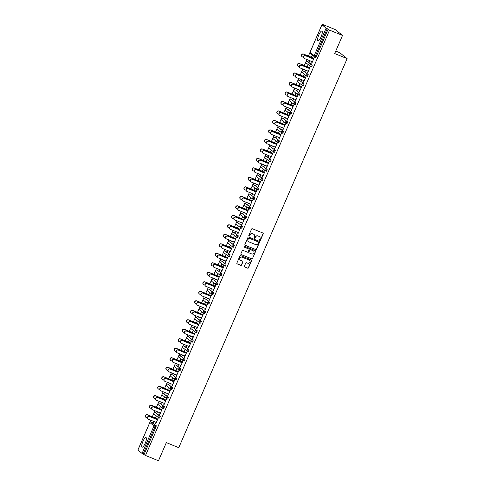 <?xml version="1.0" encoding="UTF-8"?>
<svg xmlns="http://www.w3.org/2000/svg" width="485" height="485" viewBox="0 0 485 485"><rect width="100%" height="100%" fill="white"/><g stroke="black" fill="none" stroke-linecap="round" stroke-linejoin="round"><path stroke-width="0.73" d="M259.863 240.445A0.455 0.436 128.7 0 0 260.451 240.196L263.197 233.849A0.655 0.624 128.7 0 0 262.876 233.012L252.406 228.756A0.655 0.624 128.7 0 0 251.563 229.114L248.817 235.461A0.455 0.436 128.7 0 0 249.047 236.043A0.455 0.436 128.7 0 0 249.636 235.795L249.987 234.97A2.092 2.001 128.7 0 1 252.679 233.819L253.552 234.17A2.092 2.001 128.7 0 1 254.583 236.844L254.231 237.662A0.455 0.436 128.7 0 0 254.455 238.244A0.455 0.436 128.7 0 0 255.043 237.996L255.395 237.171A2.092 2.001 128.7 0 1 258.087 236.019L258.96 236.371A2.092 2.001 128.7 0 1 259.99 239.038L259.639 239.863A0.455 0.436 128.7 0 0 259.863 240.445M259.693 240.317A0.455 0.436 128.7 0 0 260.306 240.075L263.052 233.728A0.655 0.624 128.7 0 0 262.949 233.049M248.872 235.916A0.455 0.436 128.7 0 0 249.484 235.674L249.987 234.97M254.285 238.117A0.455 0.436 128.7 0 0 254.898 237.874L255.395 237.171M145.209 443.266A5.189 1.419 -67.9 0 0 146.015 437.537A5.189 1.419 -67.9 0 0 142.911 441.423A5.189 1.419 -67.9 0 0 142.105 447.146A5.189 1.419 -67.9 0 0 145.209 443.266M321.1 36.805A5.189 1.419 -67.9 0 0 321.907 31.082A5.189 1.419 -67.9 0 0 318.803 34.962A5.189 1.419 -67.9 0 0 317.996 40.691A5.189 1.419 -67.9 0 0 321.1 36.805M244.404 266.132A0.655 0.624 128.7 0 0 244.725 266.968L247.665 268.163A0.655 0.624 128.7 0 0 248.502 267.799L251.557 260.754A0.655 0.624 128.7 0 0 251.23 259.918L240.76 255.662A0.655 0.624 128.7 0 0 239.923 256.025L236.874 263.07A0.655 0.624 128.7 0 0 237.195 263.907L240.742 265.35A0.655 0.624 128.7 0 0 241.585 264.986L242.888 261.973A0.655 0.624 128.7 0 0 242.567 261.136L240.802 260.421A1.746 1.673 128.7 0 1 240.051 257.978A1.746 1.673 128.7 0 1 242.191 257.226L249.084 260.027A1.746 1.673 128.7 0 1 249.836 262.476A1.746 1.673 128.7 0 1 247.696 263.222L246.55 262.755A0.655 0.624 128.7 0 0 245.707 263.119L244.404 266.132M321.949 24.784L310.018 52.35L314.189 55.69L326.12 28.124L321.949 24.784L323.562 25.353L322.185 24.25L335.159 29.53L342.537 35.429L334.686 53.562L347.133 58.624L178.771 447.679L166.331 442.617L158.48 460.75L145.506 455.47L329.558 30.149L327.229 28.663L315.305 56.224L316.25 56.612L328.175 29.045M342.537 35.429L329.558 30.149M255.704 249.587A0.655 0.624 128.7 0 0 256.541 249.229L259.59 242.179A0.655 0.624 128.7 0 0 259.269 241.348L248.799 237.086A0.655 0.624 128.7 0 0 247.956 237.45L244.907 244.495A0.655 0.624 128.7 0 0 245.234 245.331L255.553 249.472A0.655 0.624 128.7 0 0 256.395 249.108L259.445 242.063A0.655 0.624 128.7 0 0 259.342 241.378M255.571 251.466L252.521 258.517A0.655 0.624 128.7 0 1 251.685 258.875L241.215 254.619A0.655 0.624 128.7 0 1 240.887 253.782L242.197 250.769A0.655 0.624 128.7 0 1 243.033 250.405L247.283 252.133A0.655 0.624 128.7 0 0 248.12 251.77L248.987 249.769A0.655 0.624 128.7 0 0 248.666 248.938L244.246 247.138A0.455 0.436 128.7 0 1 244.046 246.501A0.455 0.436 128.7 0 1 244.604 246.301L255.249 250.63A0.655 0.624 128.7 0 1 255.571 251.466L252.521 258.517M347.133 58.624L339.761 52.719L335.753 51.095M326.12 28.124L327.229 28.663M145.506 455.47L142.069 453.445L137.91 450.068M149.95 422.253L150.823 420.24M152.332 416.748L153.83 413.299M154.06 412.765L154.933 410.746M156.443 407.261L157.934 403.805M158.165 403.271L159.038 401.253M160.547 397.767L162.045 394.317M162.275 393.778L163.148 391.765M164.657 388.273L166.149 384.823M166.385 384.284L167.252 382.271M168.762 378.785L170.259 375.329M170.49 374.796L171.363 372.777M172.872 369.291L174.364 365.842M174.6 365.302L175.467 363.289M176.976 359.797L178.474 356.348M178.704 355.808L179.577 353.795M181.087 350.303L182.578 346.854M182.815 346.32L183.688 344.301M185.197 340.816L186.689 337.36M186.919 336.826L187.792 334.808M189.302 331.322L190.793 327.872M191.029 327.333L191.902 325.32M193.412 321.828L194.903 318.378M195.134 317.839L196.007 315.826M197.516 312.34L199.014 308.884M199.244 308.351L200.117 306.332M201.627 302.846L203.118 299.397M203.348 298.857L204.221 296.844M205.731 293.352L207.228 289.903M207.459 289.363L208.332 287.35M209.841 283.858L211.333 280.409M211.569 279.875L212.436 277.856M213.946 274.371L215.443 270.915M215.673 270.381L216.546 268.363M218.056 264.877L219.547 261.427M219.784 260.888L220.651 258.875M222.16 255.383L223.658 251.933M223.888 251.394L224.761 249.381M226.271 245.895L227.762 242.439M227.998 241.906L228.871 239.887M230.381 236.401L231.872 232.952M232.103 232.412L232.976 230.399M234.485 226.907L235.977 223.458M236.213 222.918L237.086 220.905M238.596 217.413L240.087 213.964M240.317 213.43L241.19 211.411M242.7 207.926L244.197 204.476M244.428 203.936L245.301 201.918M246.81 198.432L248.302 194.982M248.532 194.443L249.405 192.43M250.915 188.938L252.412 185.488M252.643 184.949L253.516 182.936M255.025 179.45L256.517 175.994M256.753 175.461L257.62 173.442M259.129 169.956L260.627 166.507M260.857 165.967L261.73 163.954M263.24 160.462L264.731 157.013M264.968 156.473L265.835 154.46M267.344 150.968L268.842 147.519M269.072 146.985L269.945 144.966M271.454 141.481L272.946 138.031M273.182 137.491L274.055 135.473M275.565 131.987L277.056 128.537M277.287 127.998L278.16 125.985M279.669 122.493L281.161 119.043M281.397 118.504L282.27 116.491M283.78 113.005L285.271 109.549M285.501 109.016L286.374 106.997M287.884 103.511L289.381 100.062M289.612 99.522L290.485 97.509M291.994 94.017L293.486 90.568M293.716 90.028L294.589 88.015M296.099 84.523L297.596 81.074M297.826 80.54L298.699 78.522M300.209 75.036L301.7 71.586M301.937 71.046L302.804 69.034M304.313 65.542L305.811 62.092M306.041 61.553L306.914 59.54M308.424 56.048L309.915 52.598M321.967 24.747L322.185 24.25M311.352 57.242L312.013 55.714L311.546 57.394M313.389 58.952L314.268 57.521L311.794 63.238M309.842 60.728L309.727 61.589M309.509 61.498L310.06 60.819M312.207 61.692L311.576 63.153M160.335 416.221L159.565 418.058L158.595 417.664A1 0.958 128.7 0 1 158.371 417.53A1 1 0 0 0 158.613 417.676L159.389 415.839L160.335 416.221L155.212 412.499L159.389 415.839A1 0.958 -51.3 0 0 158.104 416.391A1 0.958 128.7 0 0 158.371 417.53L154.194 414.19A1 0.958 128.7 0 1 153.927 413.05A1 0.958 -51.3 0 1 155.212 412.499L155.212 412.499A1 1 0 0 0 154.194 414.19M152.011 422.356L156.225 425.715L156.055 426.806L155.103 426.418L143.178 453.984M144.124 454.366L156.055 426.806M316.25 56.612L315.65 57.357L314.729 56.975M157.861 411.941L157.722 412.862L158.08 412.026M159.565 408.606L160.22 407.079L159.371 408.449M161.408 410.164L162.287 408.734L159.814 414.451M160.226 412.899L159.595 414.36M168.55 397.239L167.78 399.076L166.81 398.676A1 0.958 128.7 0 1 166.585 398.543A1 1 0 0 0 166.828 398.688L167.604 396.851L168.55 397.239L163.427 393.511L167.604 396.851A1 0.958 -51.3 0 0 166.319 397.403A1 0.958 128.7 0 0 166.585 398.543L162.408 395.202A1 0.958 128.7 0 1 162.148 394.062A1 0.958 -51.3 0 1 163.427 393.511L163.409 393.499A1 1 0 0 0 162.408 395.202M166.076 392.953L165.937 393.875L166.294 393.044M167.78 389.619L168.246 387.939L167.586 389.467M169.623 391.177L170.502 389.746L168.028 395.463M168.44 393.917L167.81 395.378M172.551 374.899L176.764 378.258L175.994 380.088L175.067 379.713M174.291 373.971L174.151 374.893L174.509 374.062M175.994 370.637L176.649 369.109L175.8 370.479M177.837 372.195L178.716 370.764L176.243 376.481M176.655 374.929L176.025 376.39M184.979 359.27L184.209 361.107L183.245 360.713A1 0.958 128.7 0 1 183.015 360.573A1 1 0 0 0 183.263 360.719L184.033 358.882L184.979 359.27L179.856 355.541L184.033 358.882A1 0.958 -51.3 0 0 182.748 359.433A1 0.958 128.7 0 0 183.015 360.573L178.844 357.233A1 0.958 128.7 0 1 178.577 356.093A1 0.958 -51.3 0 1 179.856 355.541L179.856 355.541A1 1 0 0 0 178.844 357.233M182.506 354.984L182.366 355.905L182.724 355.075M184.209 351.649L184.676 349.976L184.015 351.498M186.052 353.207L186.931 351.777L184.458 357.493M184.87 355.948L184.239 357.409M193.194 340.288L192.424 342.125L191.46 341.725A1 0.958 128.7 0 1 191.229 341.592A1 1 0 0 0 191.478 341.737L192.248 339.9L193.194 340.288L188.077 336.56L192.248 339.9A1 0.958 -51.3 0 0 190.963 340.452A1 0.958 128.7 0 0 191.229 341.592L187.058 338.251A1 0.958 128.7 0 1 186.792 337.111A1 0.958 -51.3 0 1 188.077 336.56L188.053 336.548A1 1 0 0 0 187.058 338.251M190.72 336.002L190.581 336.923L190.938 336.093M192.424 332.668L193.085 331.14L192.23 332.51M194.273 334.226L195.146 332.795L192.672 338.512M193.085 336.96L192.454 338.421M201.408 321.3L200.638 323.137L199.674 322.743A1 0.958 128.7 0 1 199.444 322.61A1 1 0 0 0 199.693 322.755L200.463 320.918L201.408 321.3L196.292 317.578L200.463 320.918A1 0.958 -51.3 0 0 199.177 321.47A1 0.958 128.7 0 0 199.444 322.61L195.273 319.269A1 0.958 128.7 0 1 195.006 318.13A1 0.958 -51.3 0 1 196.292 317.578L196.273 317.566A1 1 0 0 0 195.273 319.269M198.935 317.02L198.795 317.942L199.159 317.105M200.638 313.68L201.299 312.158L200.444 313.528M202.487 315.238L203.36 313.813L200.887 319.53M201.299 317.978L200.669 319.439M205.41 298.96L209.623 302.319L208.853 304.156L207.932 303.774M207.15 298.032L207.01 298.954L207.374 298.123M208.853 294.698L209.32 293.019L208.659 294.547M210.702 296.256L211.575 294.825L209.102 300.542M209.514 298.996L208.883 300.451M213.63 279.978L217.844 283.331L217.068 285.168L216.146 284.792M215.364 279.051L215.225 279.972L215.589 279.136M217.068 275.716L217.729 274.189L216.88 275.559M218.917 277.274L219.79 275.844L217.316 281.561M217.729 280.009L217.098 281.47M220.893 260.609L226.058 264.349L225.289 266.186L224.361 265.804M223.585 260.063L223.439 260.985L223.803 260.154M225.282 256.729L225.749 255.049L225.095 256.577M227.132 258.287L228.005 256.856L225.531 262.573M225.943 261.027L225.313 262.488M229.108 241.621L234.273 245.368L233.503 247.198L232.576 246.823M231.8 241.081L231.654 242.003L232.018 241.172M233.497 237.747L234.158 236.219L233.309 237.589M235.346 239.305L236.225 237.874L233.752 243.591M234.164 242.039L233.527 243.5M238.274 223.021L242.488 226.38L241.718 228.217L240.79 227.835M240.014 222.094L239.875 223.015L240.233 222.185M241.712 218.759L242.373 217.238L241.524 218.608M243.561 220.317L244.44 218.887L241.966 224.603M242.379 223.058L241.742 224.519M245.537 203.651L250.703 207.398L249.933 209.235L249.005 208.853M248.229 203.112L248.09 204.033L248.447 203.203M249.927 199.778L250.399 198.098L249.739 199.626M251.776 201.336L252.655 199.905L250.181 205.622M250.593 204.076L249.963 205.531M253.752 184.67L258.917 188.41L258.147 190.247L257.22 189.865M256.444 184.13L256.304 185.052L256.662 184.215M258.147 180.79L258.614 179.117L257.953 180.638M259.99 182.348L260.869 180.923L258.396 186.64M258.808 185.088L258.178 186.549M261.967 165.682L267.132 169.429L266.362 171.266L265.434 170.884M264.658 165.142L264.519 166.064L264.877 165.233M266.362 161.808L266.829 160.129L266.168 161.657M268.205 163.366L269.084 161.935L266.611 167.652M267.023 166.106L266.392 167.561M271.133 147.088L275.347 150.441L274.577 152.278L273.649 151.902M272.873 146.161L272.734 147.082L273.091 146.246M274.577 142.826L275.237 141.299L274.383 142.669M276.42 144.384L277.299 142.954L274.825 148.671M275.237 147.119L274.607 148.58M278.396 127.719L283.561 131.459L282.791 133.296L281.864 132.914M281.088 127.173L280.948 128.095L281.306 127.264M282.791 123.839L283.258 122.159L282.597 123.687M284.634 125.397L285.513 123.966L283.04 129.683M283.452 128.137L282.822 129.598M286.611 108.731L291.776 112.478L291.006 114.314L290.078 113.933M289.302 108.191L289.163 109.113L289.521 108.282M291.006 104.857L291.667 103.329L290.812 104.699M292.855 106.415L293.728 104.984L291.255 110.701M291.667 109.149L291.036 110.61M295.777 90.131L299.991 93.49L299.221 95.327L298.293 94.945M297.517 89.204L297.378 90.125L297.741 89.295M299.221 85.869L299.882 84.348L299.027 85.718M301.07 87.427L301.943 86.003L299.469 91.713M299.882 90.168L299.251 91.629M303.04 70.761L308.211 74.508L307.435 76.345L306.514 75.963M305.732 70.222L305.592 71.143L305.956 70.313M307.435 66.888L307.902 65.208L307.241 66.736M309.284 68.446L310.157 67.015L307.684 72.732M308.096 71.186L307.466 72.641M312.316 65.014L311.546 66.851L310.576 66.451A1 0.958 128.7 0 1 310.351 66.318A1 1 0 0 0 310.6 66.463L311.37 64.626L312.316 65.014L307.193 61.286L311.37 64.626A1 0.958 -51.3 0 0 310.085 65.178A1 0.958 128.7 0 0 310.351 66.318L306.174 62.977A1 0.958 128.7 0 1 305.914 61.837A1 0.958 -51.3 0 1 307.193 61.286L307.193 61.286A1 1 0 0 0 306.174 62.977M305.174 77.939L306.053 76.509L303.58 82.226M303.992 80.674L303.361 82.135M301.628 79.716L301.488 80.637L301.846 79.801M303.331 76.381L303.986 74.854L303.137 76.224M299.888 80.643L304.101 83.996L303.331 85.833L302.404 85.457M296.959 96.921L297.838 95.49L295.365 101.207M295.777 99.661L295.147 101.116M293.413 98.698L293.273 99.619L293.631 98.788M295.11 95.363L295.583 93.684L294.922 95.212M291.673 99.625L295.886 102.984L295.116 104.821L294.189 104.439M288.745 115.903L289.624 114.478L287.15 120.195M287.563 118.643L286.926 120.104M285.198 117.685L285.059 118.607L285.416 117.77M286.896 114.345L287.556 112.823L286.708 114.193M283.458 118.613L287.672 121.965L286.902 123.802L285.974 123.42M280.53 134.891L281.409 133.46L278.936 139.177M279.348 137.631L278.711 139.086M276.983 136.667L276.838 137.588L277.202 136.758M278.681 133.333L279.148 131.653L278.493 133.181M275.244 137.594L279.457 140.953L278.687 142.79L277.76 142.408M272.315 153.872L273.188 152.448L270.715 158.158M271.127 156.613L270.497 158.074M268.769 155.649L268.623 156.57L268.987 155.74M270.466 152.314L271.127 150.793L270.278 152.163M267.029 156.576L271.242 159.935L270.472 161.772L269.545 161.39M266.077 156.194L266.101 156.2A1 1 0 0 0 265.101 157.904A1 0.958 128.7 0 1 264.834 156.758A1 0.958 -51.3 0 1 266.119 156.212L271.242 159.935M264.101 172.86L264.974 171.429L262.5 177.146M262.912 175.594L262.282 177.055M260.548 174.636L260.409 175.558L260.772 174.727M262.252 171.302L262.912 169.774L262.058 171.144M258.814 175.564L263.028 178.923L262.252 180.753L261.33 180.378M257.856 175.176L263.028 178.923M255.886 191.842L256.759 190.411L254.285 196.128M254.698 194.582L254.067 196.043M252.333 193.618L252.194 194.54L252.558 193.709M254.037 190.284L254.504 188.604L253.843 190.132M250.593 194.546L254.807 197.904L254.037 199.741L253.109 199.359M247.671 210.829L248.544 209.399L246.071 215.116M246.483 213.564L245.853 215.025M244.119 212.606L243.979 213.527L244.343 212.691M245.822 209.271L246.483 207.744L245.628 209.114M242.379 213.533L246.592 216.886L245.822 218.723L244.895 218.347M241.451 213.151A1 1 0 0 0 240.457 214.855A1 0.958 128.7 0 1 240.19 213.715A1 0.958 -51.3 0 1 241.475 213.164L246.592 216.886M239.457 229.811L240.33 228.38L237.856 234.097M238.268 232.551L237.638 234.006M235.904 231.587L235.765 232.509L236.122 231.678M237.608 228.253L238.074 226.574L237.414 228.102M234.164 232.515L238.377 235.874L237.608 237.711L236.68 237.329M233.237 232.133A1 1 0 0 0 232.242 233.837A1 0.958 128.7 0 1 231.975 232.697A1 0.958 -51.3 0 1 233.261 232.145L238.377 235.874M231.236 248.793L232.115 247.368L229.641 253.085M230.054 251.533L229.423 252.994M227.689 250.575L227.55 251.497L227.908 250.66M229.393 247.235L230.054 245.713L229.199 247.083M225.949 251.503L230.163 254.855L229.393 256.692L228.465 256.31M225.022 251.121A1 1 0 0 0 224.028 252.824A1 0.958 128.7 0 1 223.761 251.685A1 0.958 -51.3 0 1 225.04 251.133L230.163 254.855M223.021 267.781L223.9 266.35L221.427 272.067M221.839 270.515L221.208 271.976M219.475 269.557L219.335 270.478L219.693 269.648M221.178 266.223L221.645 264.543L220.984 266.071M217.735 270.484L221.948 273.843L221.178 275.68L220.251 275.298M214.806 286.762L215.686 285.332L213.212 291.048M213.624 289.503L212.994 290.964M211.26 288.539L211.12 289.46L211.478 288.63M212.963 285.204L213.43 283.531L212.769 285.053M209.52 289.466L213.733 292.825L212.963 294.662L212.036 294.28M208.592 289.09A1 1 0 0 0 207.592 290.794A1 0.958 128.7 0 1 207.331 289.648A1 0.958 -51.3 0 1 208.611 289.102L213.733 292.825M206.592 305.75L207.471 304.319L204.997 310.036M205.41 308.484L204.779 309.945M203.045 307.526L202.906 308.448L203.263 307.617M204.743 304.192L205.404 302.664L204.555 304.034M201.305 308.454L205.519 311.813L204.749 313.643L203.821 313.268M200.378 308.072A1 1 0 0 0 199.377 309.776A1 0.958 128.7 0 1 199.111 308.636A1 0.958 -51.3 0 1 200.396 308.084L205.519 311.813M198.377 324.732L199.256 323.301L196.783 329.018M197.195 327.472L196.558 328.933M194.831 326.508L194.691 327.43L195.049 326.599M196.528 323.174L197.001 321.494L196.34 323.022M193.091 327.436L197.304 330.794L196.534 332.631L195.607 332.249M190.162 343.719L191.041 342.289L188.568 348.006M188.98 346.454L188.344 347.915M186.616 345.496L186.47 346.417L186.834 345.581M188.313 342.161L188.974 340.634L188.125 342.004M184.876 346.423L189.089 349.776L188.319 351.613L187.392 351.237M183.948 346.041A1 1 0 0 0 182.948 347.745A1 0.958 128.7 0 1 182.681 346.605A1 0.958 -51.3 0 1 183.967 346.054L189.089 349.776M181.948 362.701L182.821 361.27L180.347 366.987M180.76 365.441L180.129 366.896M178.401 364.478L178.256 365.399L178.619 364.568M180.099 361.143L180.565 359.464L179.911 360.992M176.661 365.405L180.875 368.764L180.105 370.601L179.177 370.219M175.734 365.023A1 1 0 0 0 174.733 366.727A1 0.958 128.7 0 1 174.467 365.587A1 0.958 -51.3 0 1 175.752 365.035L180.875 368.764M173.733 381.683L174.606 380.258L172.133 385.975M172.545 384.423L171.914 385.884M170.18 383.465L170.041 384.387L170.405 383.55M171.884 380.125L172.545 378.603L171.696 379.973M168.447 384.387L172.66 387.745L171.884 389.582L170.962 389.2M167.489 384.005L172.66 387.745M165.518 400.671L166.391 399.24L163.918 404.957M164.33 403.405L163.7 404.866M161.966 402.447L161.826 403.368L162.19 402.538M163.669 399.113L164.33 397.585L163.475 398.955M160.226 403.374L164.439 406.733L163.669 408.57L162.748 408.188M157.304 419.652L158.177 418.222L155.703 423.938M156.115 422.393L155.485 423.854M153.751 421.429L153.612 422.35L153.975 421.52M155.455 418.094L156.115 416.573L155.261 417.943M259.36 236.595A2.092 2.001 128.7 0 0 258.814 236.256L258.96 236.371M255.249 237.056A2.092 2.001 128.7 0 1 257.941 235.898L258.814 236.256M253.952 234.394A2.092 2.001 128.7 0 0 253.4 234.055L253.552 234.17M249.842 234.855A2.092 2.001 128.7 0 1 252.527 233.697L253.4 234.055M245.016 245.18A0.655 0.624 128.7 0 0 245.083 245.21L255.553 249.472M258.493 242.506A0.455 0.436 128.7 0 0 258.269 241.924L249.078 238.183A0.455 0.436 128.7 0 0 248.49 238.438L248.114 239.305A2.092 2.001 128.7 0 0 249.151 241.973L255.431 244.525A2.092 2.001 128.7 0 0 258.117 243.373L258.493 242.506M248.599 241.627A2.092 2.001 128.7 0 1 247.968 239.184L248.344 238.317A0.455 0.436 128.7 0 1 248.932 238.068L258.123 241.803M240.996 254.467A0.655 0.624 128.7 0 0 241.063 254.498L251.539 258.76A0.655 0.624 128.7 0 0 252.376 258.396M248.738 248.975A0.655 0.624 128.7 0 0 248.52 248.817L244.246 247.138M251.691 253.928A1.746 1.673 128.7 0 0 253.473 250.963A1.746 1.673 128.7 0 0 253.073 250.727L250.642 249.745A0.655 0.624 128.7 0 0 249.799 250.102L248.938 252.103A0.655 0.624 128.7 0 0 249.26 252.94L251.691 253.928M253.394 250.909A1.746 1.673 128.7 0 0 252.921 250.612L253.073 250.727M249.041 252.782A0.655 0.624 128.7 0 1 248.787 251.988L249.654 249.987A0.655 0.624 128.7 0 1 250.496 249.623L252.921 250.612M255.425 251.351A0.655 0.624 128.7 0 0 255.322 250.666M249.405 260.209A1.746 1.673 128.7 0 0 248.932 259.911L249.084 260.027M240.336 260.124A1.746 1.673 128.7 0 1 242.039 257.111L248.932 259.911M236.977 263.749A0.655 0.624 128.7 0 0 237.05 263.785L240.596 265.228A0.655 0.624 128.7 0 0 241.433 264.871L242.742 261.851A0.655 0.624 128.7 0 0 242.633 261.173M244.507 266.817A0.655 0.624 128.7 0 0 244.579 266.847L247.52 268.041A0.655 0.624 128.7 0 0 248.356 267.684L251.406 260.633A0.655 0.624 128.7 0 0 251.303 259.954M302.022 56.636A1.497 1.437 -51.3 0 1 303.446 54.029L303.64 54.181A1.497 1.437 128.7 0 0 302.113 56.721A1.497 1.437 128.7 0 0 302.458 56.921L303.464 57.327M313.686 58.267L303.64 54.181M311.57 57.333L303.446 54.029M304.071 58.279A1.497 1.437 -51.3 0 1 305.501 55.666L305.689 55.823A1.497 1.437 128.7 0 0 304.162 58.358A1.497 1.437 128.7 0 0 304.507 58.558L312.425 61.783M305.501 55.666L313.419 58.891M305.689 55.823L313.613 59.043M297.911 66.13A1.497 1.437 -51.3 0 1 299.342 63.517L299.536 63.674A1.497 1.437 128.7 0 0 298.008 66.209A1.497 1.437 128.7 0 0 298.348 66.409L299.36 66.821M309.582 67.761L299.536 63.674M307.466 66.821L299.342 63.517M293.807 75.624A1.497 1.437 -51.3 0 1 295.232 73.011L295.426 73.162A1.497 1.437 128.7 0 0 293.898 75.702A1.497 1.437 128.7 0 0 294.243 75.902L295.25 76.315M305.471 77.248L295.426 73.162M303.355 76.315L295.232 73.011M289.697 85.111A1.497 1.437 -51.3 0 1 291.127 82.505L291.315 82.656A1.497 1.437 128.7 0 0 289.794 85.196A1.497 1.437 128.7 0 0 290.133 85.396L291.145 85.809M301.367 86.742L291.315 82.656M299.251 85.809L291.127 82.505M285.592 94.605A1.497 1.437 -51.3 0 1 287.017 91.998L287.211 92.15A1.497 1.437 128.7 0 0 285.683 94.684A1.497 1.437 128.7 0 0 286.023 94.89L287.035 95.296M297.256 96.236L287.211 92.15M295.141 95.296L287.017 91.998M281.482 104.099A1.497 1.437 -51.3 0 1 282.913 101.486L283.101 101.644A1.497 1.437 128.7 0 0 281.573 104.178A1.497 1.437 128.7 0 0 281.918 104.378L282.925 104.79M293.152 105.73L283.101 101.644M291.036 104.79L282.913 101.486M299.96 67.767A1.497 1.437 -51.3 0 1 301.391 65.16L301.585 65.311A1.497 1.437 128.7 0 0 300.057 67.852A1.497 1.437 128.7 0 0 300.397 68.052L308.321 71.271M301.391 65.16L309.309 68.379M301.585 65.311L309.503 68.537M295.856 77.26A1.497 1.437 -51.3 0 1 297.281 74.654L297.475 74.805A1.497 1.437 128.7 0 0 295.947 77.345A1.497 1.437 128.7 0 0 296.293 77.545L304.21 80.765M297.281 74.654L305.204 77.873M297.475 74.805L305.392 78.024M291.746 86.754A1.497 1.437 -51.3 0 1 293.176 84.141L293.37 84.299A1.497 1.437 128.7 0 0 291.843 86.833A1.497 1.437 128.7 0 0 292.182 87.033L300.1 90.258M293.176 84.141L301.094 87.367M293.37 84.299L301.288 87.518M287.641 96.248A1.497 1.437 -51.3 0 1 289.066 93.635L289.26 93.787A1.497 1.437 128.7 0 0 287.732 96.327A1.497 1.437 128.7 0 0 288.078 96.527L295.995 99.746M289.066 93.635L296.99 96.854M289.26 93.787L297.178 97.012M283.531 105.736A1.497 1.437 -51.3 0 1 284.962 103.129L285.15 103.281A1.497 1.437 128.7 0 0 283.628 105.821A1.497 1.437 128.7 0 0 283.967 106.021L291.885 109.24M284.962 103.129L292.879 106.348M285.15 103.281L293.073 106.5M277.378 113.587A1.497 1.437 -51.3 0 1 278.802 110.98L278.996 111.132A1.497 1.437 128.7 0 0 277.469 113.672A1.497 1.437 128.7 0 0 277.808 113.872L278.82 114.284M289.042 115.218L278.996 111.132M286.926 114.284L278.802 110.98M279.427 115.23A1.497 1.437 -51.3 0 1 280.851 112.623L281.045 112.775A1.497 1.437 128.7 0 0 279.518 115.309A1.497 1.437 128.7 0 0 279.857 115.515L287.781 118.734M280.851 112.623L288.775 115.842M281.045 112.775L288.963 115.994M273.267 123.081A1.497 1.437 -51.3 0 1 274.698 120.474L274.886 120.626A1.497 1.437 128.7 0 0 273.358 123.166A1.497 1.437 128.7 0 0 273.704 123.366L274.71 123.772M284.931 124.712L274.886 120.626M282.816 123.778L274.698 120.474M275.316 124.724A1.497 1.437 -51.3 0 1 276.747 122.111L276.935 122.268A1.497 1.437 128.7 0 0 275.407 124.803A1.497 1.437 128.7 0 0 275.753 125.003L283.67 128.228M276.747 122.111L284.665 125.336M276.935 122.268L284.859 125.488M269.163 132.575A1.497 1.437 -51.3 0 1 270.588 129.962L270.782 130.119A1.497 1.437 128.7 0 0 269.254 132.654A1.497 1.437 128.7 0 0 269.593 132.854L270.606 133.266M280.827 134.206L270.782 130.119M278.711 133.266L270.588 129.962M271.212 134.212A1.497 1.437 -51.3 0 1 272.637 131.605L272.831 131.756A1.497 1.437 128.7 0 0 271.303 134.297A1.497 1.437 128.7 0 0 271.642 134.497L279.566 137.716M272.637 131.605L280.56 134.824M272.831 131.756L280.748 134.982M265.052 142.069A1.497 1.437 -51.3 0 1 266.483 139.456L266.671 139.607A1.497 1.437 128.7 0 0 265.143 142.147A1.497 1.437 128.7 0 0 265.489 142.347L266.495 142.76M276.717 143.693L266.671 139.607M274.601 142.76L266.483 139.456M267.102 143.705A1.497 1.437 -51.3 0 1 268.532 141.099L268.72 141.25A1.497 1.437 128.7 0 0 267.193 143.79A1.497 1.437 128.7 0 0 267.538 143.99L275.456 147.21M268.532 141.099L276.45 144.318M268.72 141.25L276.644 144.469M260.942 151.556A1.497 1.437 -51.3 0 1 262.373 148.95L262.567 149.101A1.497 1.437 128.7 0 0 261.039 151.641A1.497 1.437 128.7 0 0 261.379 151.841L262.391 152.254M272.612 153.187L262.567 149.101M270.497 152.254L262.373 148.95M262.997 153.199A1.497 1.437 -51.3 0 1 264.422 150.586L264.616 150.744A1.497 1.437 128.7 0 0 263.088 153.278A1.497 1.437 128.7 0 0 263.428 153.478L271.351 156.703M264.422 150.586L272.34 153.812M264.616 150.744L272.534 153.963M256.838 161.05A1.497 1.437 -51.3 0 1 258.262 158.443L258.456 158.595A1.497 1.437 128.7 0 0 256.929 161.129A1.497 1.437 128.7 0 0 257.274 161.335L258.281 161.741M268.502 162.681L258.456 158.595M266.386 161.741L258.262 158.443M258.887 162.693A1.497 1.437 -51.3 0 1 260.318 160.08L260.506 160.232A1.497 1.437 128.7 0 0 258.978 162.772A1.497 1.437 128.7 0 0 259.323 162.972L267.241 166.191M260.318 160.08L268.235 163.299M260.506 160.232L268.429 163.457M252.727 170.544A1.497 1.437 -51.3 0 1 254.158 167.931L254.352 168.089A1.497 1.437 128.7 0 0 252.824 170.623A1.497 1.437 128.7 0 0 253.164 170.823L254.176 171.235M264.398 172.175L254.352 168.089M262.282 171.235L254.158 167.931M254.777 172.181A1.497 1.437 -51.3 0 1 256.207 169.574L256.401 169.726A1.497 1.437 128.7 0 0 254.874 172.266A1.497 1.437 128.7 0 0 255.213 172.466L263.137 175.685M256.207 169.574L264.125 172.793M256.401 169.726L264.319 172.945M248.623 180.032A1.497 1.437 -51.3 0 1 250.048 177.425L250.242 177.577A1.497 1.437 128.7 0 0 248.714 180.117A1.497 1.437 128.7 0 0 249.06 180.317L250.066 180.729M260.287 181.663L250.242 177.577M258.172 180.729L250.048 177.425M250.672 181.675A1.497 1.437 -51.3 0 1 252.097 179.068L252.291 179.22A1.497 1.437 128.7 0 0 250.763 181.754A1.497 1.437 128.7 0 0 251.109 181.96L259.026 185.179M252.097 179.068L260.021 182.287M252.291 179.22L260.209 182.439M244.513 189.526A1.497 1.437 -51.3 0 1 245.944 186.919L246.131 187.071A1.497 1.437 128.7 0 0 244.61 189.611A1.497 1.437 128.7 0 0 244.949 189.811L245.962 190.217M256.183 191.157L246.131 187.071M254.067 190.223L245.944 186.919M246.562 191.169A1.497 1.437 -51.3 0 1 247.993 188.556L248.187 188.713A1.497 1.437 128.7 0 0 246.659 191.248A1.497 1.437 128.7 0 0 246.998 191.448L254.916 194.673M247.993 188.556L255.91 191.781M248.187 188.713L256.104 191.933M240.408 199.02A1.497 1.437 -51.3 0 1 241.833 196.407L242.027 196.564A1.497 1.437 128.7 0 0 240.499 199.099A1.497 1.437 128.7 0 0 240.839 199.299L241.851 199.711M252.073 200.651L242.027 196.564M249.957 199.711L241.833 196.407M242.458 200.657A1.497 1.437 -51.3 0 1 243.882 198.05L244.076 198.201A1.497 1.437 128.7 0 0 242.548 200.742A1.497 1.437 128.7 0 0 242.894 200.942L250.812 204.161M243.882 198.05L251.806 201.269M244.076 198.201L251.994 201.427M236.298 208.514A1.497 1.437 -51.3 0 1 237.729 205.901L237.917 206.052A1.497 1.437 128.7 0 0 236.389 208.592A1.497 1.437 128.7 0 0 236.735 208.792L237.741 209.205M247.968 210.138L237.917 206.052M245.853 209.205L237.729 205.901M238.347 210.15A1.497 1.437 -51.3 0 1 239.778 207.544L239.966 207.695A1.497 1.437 128.7 0 0 238.444 210.235A1.497 1.437 128.7 0 0 238.784 210.435L246.701 213.655M239.778 207.544L247.696 210.763M239.966 207.695L247.89 210.914M232.194 218.001A1.497 1.437 -51.3 0 1 233.618 215.395L233.812 215.546A1.497 1.437 128.7 0 0 232.285 218.086A1.497 1.437 128.7 0 0 232.624 218.286L233.637 218.699M243.858 219.632L233.812 215.546M241.742 218.699L233.618 215.395M234.243 219.644A1.497 1.437 -51.3 0 1 235.668 217.031L235.862 217.189A1.497 1.437 128.7 0 0 234.334 219.723A1.497 1.437 128.7 0 0 234.673 219.923L242.597 223.148M235.668 217.031L243.591 220.257M235.862 217.189L243.779 220.408M228.083 227.495A1.497 1.437 -51.3 0 1 229.514 224.888L229.702 225.04A1.497 1.437 128.7 0 0 228.174 227.574A1.497 1.437 128.7 0 0 228.52 227.774L229.526 228.186M239.754 229.126L229.702 225.04M237.632 228.186L229.514 224.888M230.132 229.138A1.497 1.437 -51.3 0 1 231.563 226.525L231.751 226.677A1.497 1.437 128.7 0 0 230.223 229.217A1.497 1.437 128.7 0 0 230.569 229.417L238.487 232.636M231.563 226.525L239.481 229.744M231.751 226.677L239.675 229.902M223.979 236.989A1.497 1.437 -51.3 0 1 225.404 234.376L225.598 234.534A1.497 1.437 128.7 0 0 224.07 237.068A1.497 1.437 128.7 0 0 224.41 237.268L225.422 237.68M235.643 238.614L225.598 234.534M233.527 237.68L225.404 234.376M226.028 238.626A1.497 1.437 -51.3 0 1 227.453 236.019L227.647 236.171A1.497 1.437 128.7 0 0 226.119 238.711A1.497 1.437 128.7 0 0 226.459 238.911L234.382 242.13M227.453 236.019L235.377 239.238M227.647 236.171L235.564 239.39M219.869 246.477A1.497 1.437 -51.3 0 1 221.299 243.87L221.487 244.022A1.497 1.437 128.7 0 0 219.96 246.562A1.497 1.437 128.7 0 0 220.305 246.762L221.312 247.174M231.533 248.108L221.487 244.022M229.417 247.174L221.299 243.87M221.918 248.12A1.497 1.437 -51.3 0 1 223.349 245.513L223.536 245.665A1.497 1.437 128.7 0 0 222.009 248.199A1.497 1.437 128.7 0 0 222.354 248.405L230.272 251.624M223.349 245.513L231.266 248.732M223.536 245.665L231.46 248.884M215.758 255.971A1.497 1.437 -51.3 0 1 217.189 253.364L217.383 253.516A1.497 1.437 128.7 0 0 215.855 256.05A1.497 1.437 128.7 0 0 216.195 256.256L217.207 256.662M227.429 257.602L217.383 253.516M225.313 256.668L217.189 253.364M217.813 257.614A1.497 1.437 -51.3 0 1 219.238 255.001L219.432 255.158A1.497 1.437 128.7 0 0 217.904 257.693A1.497 1.437 128.7 0 0 218.244 257.893L226.168 261.118M219.238 255.001L227.156 258.226M219.432 255.158L227.35 258.378M211.654 265.465A1.497 1.437 -51.3 0 1 213.085 262.852L213.273 263.009A1.497 1.437 128.7 0 0 211.745 265.544A1.497 1.437 128.7 0 0 212.09 265.744L213.097 266.156M223.318 267.096L213.273 263.009M221.202 266.156L213.085 262.852M213.703 267.102A1.497 1.437 -51.3 0 1 215.134 264.495L215.322 264.646A1.497 1.437 128.7 0 0 213.794 267.187A1.497 1.437 128.7 0 0 214.14 267.387L222.057 270.606M215.134 264.495L223.052 267.714M215.322 264.646L223.245 267.872M207.544 274.959A1.497 1.437 -51.3 0 1 208.974 272.346L209.168 272.497A1.497 1.437 128.7 0 0 207.641 275.037A1.497 1.437 128.7 0 0 207.98 275.237L208.993 275.65M219.214 276.583L209.168 272.497M217.098 275.65L208.974 272.346M209.593 276.595A1.497 1.437 -51.3 0 1 211.023 273.989L211.217 274.14A1.497 1.437 128.7 0 0 209.69 276.68A1.497 1.437 128.7 0 0 210.029 276.88L217.953 280.1M211.023 273.989L218.941 277.208M211.217 274.14L219.135 277.359M203.439 284.446A1.497 1.437 -51.3 0 1 204.864 281.84L205.058 281.991A1.497 1.437 128.7 0 0 203.53 284.531A1.497 1.437 128.7 0 0 203.876 284.731L204.882 285.144M215.104 286.077L205.058 281.991M212.988 285.144L204.864 281.84M205.488 286.089A1.497 1.437 -51.3 0 1 206.913 283.476L207.107 283.634A1.497 1.437 128.7 0 0 205.579 286.168A1.497 1.437 128.7 0 0 205.925 286.368L213.843 289.594M206.913 283.476L214.837 286.702M207.107 283.634L215.025 286.853M199.329 293.94A1.497 1.437 -51.3 0 1 200.76 291.333L200.948 291.485A1.497 1.437 128.7 0 0 199.426 294.019A1.497 1.437 128.7 0 0 199.765 294.219L200.778 294.631M210.999 295.571L200.948 291.485M208.883 294.631L200.76 291.333M201.378 295.583A1.497 1.437 -51.3 0 1 202.809 292.97L203.003 293.122A1.497 1.437 128.7 0 0 201.475 295.662A1.497 1.437 128.7 0 0 201.815 295.862L209.732 299.081M202.809 292.97L210.726 296.189M203.003 293.122L210.92 296.347M195.225 303.434A1.497 1.437 -51.3 0 1 196.649 300.821L196.843 300.979A1.497 1.437 128.7 0 0 195.316 303.513A1.497 1.437 128.7 0 0 195.661 303.713L196.667 304.125M206.889 305.059L196.843 300.979M204.773 304.125L196.649 300.821M197.274 305.071A1.497 1.437 -51.3 0 1 198.698 302.464L198.892 302.616A1.497 1.437 128.7 0 0 197.365 305.156A1.497 1.437 128.7 0 0 197.71 305.356L205.628 308.575M198.698 302.464L206.622 305.683M198.892 302.616L206.81 305.835M191.114 312.922A1.497 1.437 -51.3 0 1 192.545 310.315L192.733 310.467A1.497 1.437 128.7 0 0 191.205 313.007A1.497 1.437 128.7 0 0 191.551 313.207L192.563 313.619M202.785 314.553L192.733 310.467M200.669 313.619L192.545 310.315M193.163 314.565A1.497 1.437 -51.3 0 1 194.594 311.958L194.782 312.11A1.497 1.437 128.7 0 0 193.26 314.644A1.497 1.437 128.7 0 0 193.6 314.85L201.517 318.069M194.594 311.958L202.512 315.177M194.782 312.11L202.706 315.329M187.01 322.416A1.497 1.437 -51.3 0 1 188.435 319.809L188.629 319.961A1.497 1.437 128.7 0 0 187.101 322.495A1.497 1.437 128.7 0 0 187.44 322.701L188.453 323.107M198.674 324.047L188.629 319.961M196.558 323.113L188.435 319.809M189.059 324.059A1.497 1.437 -51.3 0 1 190.484 321.446L190.678 321.603A1.497 1.437 128.7 0 0 189.15 324.138A1.497 1.437 128.7 0 0 189.489 324.338L197.413 327.557M190.484 321.446L198.407 324.671M190.678 321.603L198.595 324.823M182.9 331.91A1.497 1.437 -51.3 0 1 184.33 329.297L184.518 329.454A1.497 1.437 128.7 0 0 182.99 331.989A1.497 1.437 128.7 0 0 183.336 332.189L184.342 332.601M194.57 333.541L184.518 329.454M192.448 332.601L184.33 329.297M184.949 333.547A1.497 1.437 -51.3 0 1 186.379 330.94L186.567 331.091A1.497 1.437 128.7 0 0 185.04 333.632A1.497 1.437 128.7 0 0 185.385 333.832L193.303 337.051M186.379 330.94L194.297 334.159M186.567 331.091L194.491 334.317M178.795 341.404A1.497 1.437 -51.3 0 1 180.22 338.791L180.414 338.942A1.497 1.437 128.7 0 0 178.886 341.482A1.497 1.437 128.7 0 0 179.226 341.683L180.238 342.095M190.459 343.028L180.414 338.942M188.344 342.095L180.22 338.791M180.844 343.041A1.497 1.437 -51.3 0 1 182.269 340.434L182.463 340.585A1.497 1.437 128.7 0 0 180.935 343.125A1.497 1.437 128.7 0 0 181.275 343.325L189.198 346.545M182.269 340.434L190.193 343.653M182.463 340.585L190.381 343.804M174.685 350.891A1.497 1.437 -51.3 0 1 176.116 348.285L176.304 348.436A1.497 1.437 128.7 0 0 174.776 350.976A1.497 1.437 128.7 0 0 175.121 351.176L176.128 351.583M186.349 352.522L176.304 348.436M184.233 351.589L176.116 348.285M176.734 352.534A1.497 1.437 -51.3 0 1 178.165 349.921L178.353 350.079A1.497 1.437 128.7 0 0 176.825 352.613A1.497 1.437 128.7 0 0 177.171 352.813L185.088 356.038M178.165 349.921L186.082 353.147M178.353 350.079L186.276 353.298M170.575 360.385A1.497 1.437 -51.3 0 1 172.005 357.778L172.199 357.93A1.497 1.437 128.7 0 0 170.671 360.464A1.497 1.437 128.7 0 0 171.011 360.664L172.023 361.076M182.245 362.016L172.199 357.93M180.129 361.076L172.005 357.778M172.63 362.028A1.497 1.437 -51.3 0 1 174.054 359.415L174.248 359.567A1.497 1.437 128.7 0 0 172.721 362.107A1.497 1.437 128.7 0 0 173.06 362.307L180.984 365.526M174.054 359.415L181.972 362.634M174.248 359.567L182.166 362.792M166.47 369.879A1.497 1.437 -51.3 0 1 167.901 367.266L168.089 367.424A1.497 1.437 128.7 0 0 166.561 369.958A1.497 1.437 128.7 0 0 166.907 370.158L167.913 370.57M178.134 371.504L168.089 367.424M176.019 370.57L167.901 367.266M168.519 371.516A1.497 1.437 -51.3 0 1 169.95 368.909L170.138 369.061A1.497 1.437 128.7 0 0 168.61 371.601A1.497 1.437 128.7 0 0 168.956 371.801L176.873 375.02M169.95 368.909L177.868 372.128M170.138 369.061L178.062 372.28M162.36 379.367A1.497 1.437 -51.3 0 1 163.791 376.76L163.985 376.912A1.497 1.437 128.7 0 0 162.457 379.452A1.497 1.437 128.7 0 0 162.796 379.652L163.809 380.064M174.03 380.998L163.985 376.912M171.914 380.064L163.791 376.76M164.409 381.01A1.497 1.437 -51.3 0 1 165.84 378.403L166.034 378.555A1.497 1.437 128.7 0 0 164.506 381.089A1.497 1.437 128.7 0 0 164.845 381.295L172.769 384.514M165.84 378.403L173.757 381.622M166.034 378.555L173.951 381.774M158.256 388.861A1.497 1.437 -51.3 0 1 159.68 386.254L159.874 386.406A1.497 1.437 128.7 0 0 158.346 388.94A1.497 1.437 128.7 0 0 158.692 389.146L159.698 389.552M169.92 390.492L159.874 386.406M167.804 389.552L159.68 386.254M160.305 390.504A1.497 1.437 -51.3 0 1 161.735 387.891L161.923 388.048A1.497 1.437 128.7 0 0 160.396 390.583A1.497 1.437 128.7 0 0 160.741 390.783L168.659 394.002M161.735 387.891L169.653 391.116M161.923 388.048L169.841 391.268M154.145 398.355A1.497 1.437 -51.3 0 1 155.576 395.742L155.77 395.899A1.497 1.437 128.7 0 0 154.242 398.434A1.497 1.437 128.7 0 0 154.582 398.634L155.594 399.046M165.815 399.986L155.77 395.899M163.7 399.046L155.576 395.742M156.194 399.992A1.497 1.437 -51.3 0 1 157.625 397.385L157.819 397.536A1.497 1.437 128.7 0 0 156.291 400.076A1.497 1.437 128.7 0 0 156.631 400.277L164.548 403.496M157.625 397.385L165.543 400.604M157.819 397.536L165.737 400.762M150.041 407.849A1.497 1.437 -51.3 0 1 151.465 405.236L151.659 405.387A1.497 1.437 128.7 0 0 150.132 407.927A1.497 1.437 128.7 0 0 150.477 408.127L151.484 408.54M161.705 409.473L151.659 405.387M159.589 408.54L151.465 405.236M152.09 409.486A1.497 1.437 -51.3 0 1 153.515 406.879L153.709 407.03A1.497 1.437 128.7 0 0 152.181 409.57A1.497 1.437 128.7 0 0 152.526 409.77L160.444 412.99M153.515 406.879L161.438 410.098M153.709 407.03L161.626 410.249M145.93 417.336A1.497 1.437 -51.3 0 1 147.361 414.73L147.549 414.881A1.497 1.437 128.7 0 0 146.021 417.421A1.497 1.437 128.7 0 0 146.367 417.621L147.379 418.028M157.601 418.967L147.549 414.881M155.485 418.034L147.361 414.73M147.98 418.979A1.497 1.437 -51.3 0 1 149.41 416.366L149.598 416.524A1.497 1.437 128.7 0 0 148.077 419.058A1.497 1.437 128.7 0 0 148.416 419.258L156.334 422.483M149.41 416.366L157.328 419.592M149.598 416.524L157.522 419.743M310.036 52.307L310.018 52.35A1 0.958 128.7 0 0 310.285 53.489L314.456 56.83A1 0.958 128.7 0 0 314.686 56.963L315.305 56.224L314.189 55.69A1 0.958 128.7 0 0 314.456 56.83A1 1 0 0 0 314.704 56.975L315.65 57.357M142.069 453.445L153.994 425.878L149.823 422.538L137.892 450.104M151.059 421.974L151.108 421.986A1 0.958 -51.3 0 0 149.823 422.538L149.841 422.502M137.867 450.068L149.798 422.508A1 1 0 0 1 151.09 421.98L155.279 425.327L155.103 426.418L153.994 425.878A1 0.958 -51.3 0 1 155.279 425.327L156.225 425.715M307.15 61.274L308.127 61.662M304.034 71.168L308.211 74.508M299.93 80.655L304.101 83.996M295.82 90.149L299.991 93.49M291.715 99.643L295.886 102.984M287.605 109.137L291.776 112.478M283.501 118.625L287.672 121.965M279.39 128.119L283.561 131.459M275.28 137.613L279.457 140.953M271.176 147.1L275.347 150.441M262.961 166.088L267.132 169.429M254.746 185.07L258.917 188.41M250.636 194.564L254.807 197.904M246.532 204.058L250.703 207.398M238.317 223.039L242.488 226.38M230.096 242.027L234.273 245.368M221.881 261.009L226.058 264.349M217.777 270.503L221.948 273.843M213.667 279.99L217.844 283.331M205.452 298.978L209.623 302.319M193.133 327.454L197.304 330.794M172.593 374.917L176.764 378.258M160.268 403.393L164.439 406.733M307.084 75.211L307.26 74.12A1 0.958 -51.3 0 0 305.974 74.672A1 0.958 128.7 0 0 306.471 75.945L307.084 75.211M302.07 72.471A1 0.958 128.7 0 1 301.803 71.331A1 0.958 -51.3 0 1 303.089 70.78L303.07 70.768A1 1 0 0 0 302.07 72.471L306.241 75.812A1 1 0 0 0 306.49 75.957L307.435 76.345M302.979 84.705L303.155 83.614A1 0.958 -51.3 0 0 301.87 84.166A1 0.958 128.7 0 0 302.361 85.439L302.979 84.705M297.96 81.965A1 0.958 128.7 0 1 297.699 80.825A1 0.958 -51.3 0 1 298.978 80.274L298.978 80.274A1 1 0 0 0 297.96 81.965L302.137 85.305A1 1 0 0 0 302.379 85.451L303.331 85.833M298.936 80.255L299.912 80.649M298.869 94.193L299.045 93.108A1 0.958 -51.3 0 0 297.76 93.653A1 0.958 128.7 0 0 298.257 94.933L298.869 94.193M293.855 91.459A1 0.958 128.7 0 1 293.589 90.313A1 0.958 -51.3 0 1 294.874 89.767L294.856 89.755A1 1 0 0 0 293.855 91.459L298.026 94.799A1 1 0 0 0 298.275 94.939L299.221 95.327M294.825 89.749L295.801 90.137M294.765 103.687L294.941 102.596A1 0.958 -51.3 0 0 293.655 103.147A1 0.958 128.7 0 0 294.146 104.421L294.765 103.687M289.745 100.947A1 0.958 128.7 0 1 289.478 99.807A1 0.958 -51.3 0 1 290.764 99.255L290.764 99.255A1 1 0 0 0 289.745 100.947L293.922 104.287A1 1 0 0 0 294.165 104.433L295.116 104.821M290.721 99.237L291.691 99.631M290.654 113.181L290.83 112.09A1 0.958 -51.3 0 0 289.545 112.641A1 0.958 128.7 0 0 290.042 113.914L290.654 113.181M285.641 110.441A1 0.958 128.7 0 1 285.374 109.301A1 0.958 -51.3 0 1 286.659 108.749L286.635 108.737A1 1 0 0 0 285.641 110.441L289.812 113.781A1 1 0 0 0 290.06 113.926L291.006 114.314M286.55 122.669L286.72 121.583A1 0.958 -51.3 0 0 285.441 122.135A1 0.958 128.7 0 0 285.932 123.408L286.55 122.669M281.53 119.934A1 0.958 128.7 0 1 281.264 118.795A1 0.958 -51.3 0 1 282.549 118.243L282.531 118.231A1 1 0 0 0 281.53 119.934L285.701 123.275A1 1 0 0 0 285.95 123.42L286.902 123.802M282.506 118.225L283.476 118.613M282.44 132.162L282.616 131.071A1 0.958 -51.3 0 0 281.33 131.623A1 0.958 128.7 0 0 281.827 132.896L282.44 132.162M277.426 129.422A1 0.958 128.7 0 1 277.159 128.282A1 0.958 -51.3 0 1 278.445 127.731L278.42 127.725A1 1 0 0 0 277.426 129.422L281.597 132.763A1 1 0 0 0 281.846 132.908L282.791 133.296M278.335 141.656L278.505 140.565A1 0.958 -51.3 0 0 277.226 141.117A1 0.958 128.7 0 0 277.717 142.39L278.335 141.656M273.316 138.916A1 0.958 128.7 0 1 273.049 137.776A1 0.958 -51.3 0 1 274.334 137.225L274.334 137.225A1 1 0 0 0 273.316 138.916L277.487 142.257A1 1 0 0 0 277.735 142.402L278.687 142.79M274.292 137.206L275.262 137.601M274.225 151.15L274.401 150.059A1 0.958 -51.3 0 0 273.116 150.611A1 0.958 128.7 0 0 273.607 151.884L274.225 151.15M269.205 148.41A1 0.958 128.7 0 1 268.945 147.27A1 0.958 -51.3 0 1 270.224 146.719L270.206 146.706A1 1 0 0 0 269.205 148.41L273.382 151.75A1 1 0 0 0 273.631 151.896L274.577 152.278M270.181 146.7L271.157 147.094M270.121 160.638L270.29 159.547A1 0.958 -51.3 0 0 269.005 160.098A1 0.958 128.7 0 0 269.502 161.378L270.121 160.638M266.01 170.132L266.186 169.041A1 0.958 -51.3 0 0 264.901 169.592A1 0.958 128.7 0 0 265.392 170.865L266.01 170.132M260.991 167.392A1 0.958 128.7 0 1 260.73 166.252A1 0.958 -51.3 0 1 262.009 165.7L261.991 165.688A1 1 0 0 0 260.991 167.392L265.168 170.732A1 1 0 0 0 265.416 170.878L266.362 171.266M261.9 179.626L262.076 178.535A1 0.958 -51.3 0 0 260.791 179.086A1 0.958 128.7 0 0 261.288 180.359L261.9 179.626M256.886 176.886A1 0.958 128.7 0 1 256.62 175.746A1 0.958 -51.3 0 1 257.905 175.194L257.887 175.182A1 1 0 0 0 256.886 176.886L261.057 180.226A1 1 0 0 0 261.306 180.371L262.252 180.753M257.796 189.114L257.971 188.028A1 0.958 -51.3 0 0 256.686 188.58A1 0.958 128.7 0 0 257.177 189.853L257.796 189.114M252.776 186.379A1 0.958 128.7 0 1 252.515 185.24A1 0.958 -51.3 0 1 253.794 184.688L253.776 184.676A1 1 0 0 0 252.776 186.379L256.953 189.72A1 1 0 0 0 257.195 189.865L258.147 190.247M253.685 198.607L253.861 197.516A1 0.958 -51.3 0 0 252.576 198.068A1 0.958 128.7 0 0 253.073 199.341L253.685 198.607M248.672 195.867A1 0.958 128.7 0 1 248.405 194.727A1 0.958 -51.3 0 1 249.69 194.176L249.69 194.176A1 1 0 0 0 248.672 195.867L252.843 199.208A1 1 0 0 0 253.091 199.353L254.037 199.741M249.642 194.164L250.618 194.552M249.581 208.101L249.757 207.01A1 0.958 -51.3 0 0 248.472 207.562A1 0.958 128.7 0 0 248.963 208.835L249.581 208.101M244.561 205.361A1 0.958 128.7 0 1 244.294 204.221A1 0.958 -51.3 0 1 245.58 203.67L245.562 203.658A1 1 0 0 0 244.561 205.361L248.738 208.702A1 1 0 0 0 248.981 208.847L249.933 209.235M245.471 217.595L245.646 216.504A1 0.958 -51.3 0 0 244.361 217.056A1 0.958 128.7 0 0 244.858 218.329L245.471 217.595M241.366 227.083L241.536 225.992A1 0.958 -51.3 0 0 240.257 226.543A1 0.958 128.7 0 0 240.748 227.823L241.366 227.083M236.347 224.349A1 0.958 128.7 0 1 236.08 223.203A1 0.958 -51.3 0 1 237.365 222.657L237.347 222.645A1 1 0 0 0 236.347 224.349L240.518 227.683A1 1 0 0 0 240.766 227.829L241.718 228.217M237.323 222.639L238.293 223.027M237.256 236.577L237.432 235.486A1 0.958 -51.3 0 0 236.146 236.037A1 0.958 128.7 0 0 236.644 237.31L237.256 236.577M233.152 246.071L233.321 244.98A1 0.958 -51.3 0 0 232.042 245.531A1 0.958 128.7 0 0 232.533 246.804L233.152 246.071M228.132 243.331A1 0.958 128.7 0 1 227.865 242.191A1 0.958 -51.3 0 1 229.15 241.639L229.132 241.627A1 1 0 0 0 228.132 243.331L232.303 246.671A1 1 0 0 0 232.551 246.816L233.503 247.198M229.041 255.559L229.217 254.473A1 0.958 -51.3 0 0 227.932 255.025A1 0.958 128.7 0 0 228.423 256.298L229.041 255.559M224.937 265.052L225.107 263.961A1 0.958 -51.3 0 0 223.821 264.513A1 0.958 128.7 0 0 224.319 265.786L224.937 265.052M219.917 262.312A1 0.958 128.7 0 1 219.65 261.173A1 0.958 -51.3 0 1 220.936 260.621L220.917 260.609A1 1 0 0 0 219.917 262.312L224.088 265.653A1 1 0 0 0 224.337 265.798L225.289 266.186M220.827 274.546L221.002 273.455A1 0.958 -51.3 0 0 219.717 274.007A1 0.958 128.7 0 0 220.208 275.28L220.827 274.546M215.807 271.806A1 0.958 128.7 0 1 215.546 270.666A1 0.958 -51.3 0 1 216.825 270.115L216.807 270.103A1 1 0 0 0 215.807 271.806L219.984 275.147A1 1 0 0 0 220.232 275.292L221.178 275.68M216.783 270.096L217.759 270.491M216.716 284.04L216.892 282.949A1 0.958 -51.3 0 0 215.607 283.501A1 0.958 128.7 0 0 216.104 284.774L216.716 284.04M211.702 281.3A1 0.958 128.7 0 1 211.436 280.16A1 0.958 -51.3 0 1 212.721 279.609L212.703 279.596A1 1 0 0 0 211.702 281.3L215.873 284.64A1 1 0 0 0 216.122 284.786L217.068 285.168M212.672 279.59L213.649 279.984M212.612 293.528L212.788 292.437A1 0.958 -51.3 0 0 211.502 292.988A1 0.958 128.7 0 0 211.993 294.268L212.612 293.528M208.501 303.022L208.677 301.931A1 0.958 -51.3 0 0 207.392 302.482A1 0.958 128.7 0 0 207.889 303.755L208.501 303.022M203.488 300.282A1 0.958 128.7 0 1 203.221 299.142A1 0.958 -51.3 0 1 204.506 298.59L204.488 298.578A1 1 0 0 0 203.488 300.282L207.659 303.622A1 1 0 0 0 207.907 303.768L208.853 304.156M204.458 298.572L205.434 298.966M204.397 312.516L204.573 311.425A1 0.958 -51.3 0 0 203.288 311.976A1 0.958 128.7 0 0 203.779 313.249L204.397 312.516M196.243 317.56L197.219 317.948M196.183 331.497L196.352 330.406A1 0.958 -51.3 0 0 195.073 330.958A1 0.958 128.7 0 0 195.564 332.231L196.183 331.497M191.163 328.757A1 0.958 128.7 0 1 190.896 327.617A1 0.958 -51.3 0 1 192.181 327.066L192.163 327.054A1 1 0 0 0 191.163 328.757L195.334 332.098A1 1 0 0 0 195.582 332.243L196.534 332.631M188.028 336.541L189.004 336.936M187.968 350.485L188.138 349.394A1 0.958 -51.3 0 0 186.858 349.946A1 0.958 128.7 0 0 187.349 351.219L187.968 350.485M179.814 355.529L180.79 355.917M179.753 369.467L179.923 368.376A1 0.958 -51.3 0 0 178.638 368.927A1 0.958 128.7 0 0 179.135 370.2L179.753 369.467M175.643 378.961L175.819 377.87A1 0.958 -51.3 0 0 174.533 378.421A1 0.958 128.7 0 0 175.024 379.694L175.643 378.961M170.623 376.221A1 0.958 128.7 0 1 170.362 375.081A1 0.958 -51.3 0 1 171.641 374.529L171.623 374.517A1 1 0 0 0 170.623 376.221L174.8 379.561A1 1 0 0 0 175.049 379.707L175.994 380.088M171.599 374.511L172.575 374.905M171.538 388.449L171.708 387.363A1 0.958 -51.3 0 0 170.423 387.915A1 0.958 128.7 0 0 170.92 389.188L171.538 388.449M166.519 385.714A1 0.958 128.7 0 1 166.252 384.575A1 0.958 -51.3 0 1 167.537 384.023L167.519 384.011A1 1 0 0 0 166.519 385.714L170.69 389.055A1 1 0 0 0 170.938 389.2L171.884 389.582M163.384 393.499L164.36 393.887M163.318 407.436L163.493 406.345A1 0.958 -51.3 0 0 162.208 406.897A1 0.958 128.7 0 0 162.705 408.17L163.318 407.436M158.304 404.696A1 0.958 128.7 0 1 158.037 403.556A1 0.958 -51.3 0 1 159.322 403.005L159.304 402.993A1 1 0 0 0 158.304 404.696L162.475 408.037A1 1 0 0 0 162.724 408.182L163.669 408.57M159.274 402.986L160.25 403.381M155.17 412.48L156.14 412.874M321.919 24.747L309.994 52.313A1 1 0 0 0 310.285 53.489M311.546 66.851L310.6 66.463M265.101 157.904L269.272 161.244A1 1 0 0 0 269.521 161.384L270.472 161.772M240.457 214.855L244.628 218.195A1 1 0 0 0 244.876 218.341L245.822 218.723M232.242 233.837L236.413 237.177A1 1 0 0 0 236.662 237.323L237.608 237.711M224.028 252.824L228.199 256.165A1 1 0 0 0 228.447 256.31L229.393 256.692M207.592 290.794L211.769 294.128A1 1 0 0 0 212.012 294.274L212.963 294.662M199.377 309.776L203.554 313.116A1 1 0 0 0 203.797 313.262L204.749 313.643M200.638 323.137L199.693 322.755M192.163 327.054L193.109 327.442M192.424 342.125L191.478 341.737M182.948 347.745L187.119 351.085A1 1 0 0 0 187.368 351.231L188.319 351.613M184.209 361.107L183.263 360.719M174.733 366.727L178.904 370.067A1 1 0 0 0 179.153 370.213L180.105 370.601M167.78 399.076L166.828 398.688M159.565 418.058L158.613 417.676"/></g></svg>
